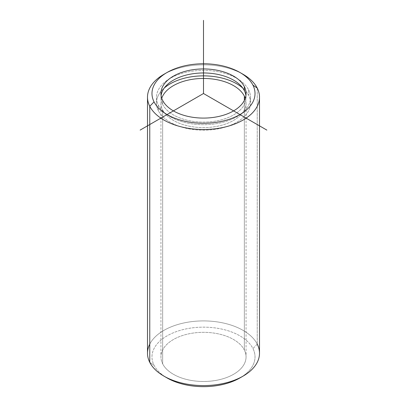 <?xml version="1.0" encoding="UTF-8"?>
<svg xmlns="http://www.w3.org/2000/svg" width="407" height="407" viewBox="0 0 407 407"><rect width="100%" height="100%" fill="white"/><g stroke="black" fill="none" stroke-linecap="round" stroke-linejoin="round"><path stroke-width="0.31" stroke-dasharray="2.04 1.53" d="M162.658 104.457A42.562 24.573 0 0 0 209.554 121.861A42.562 24.573 0 0 0 246.062 97.538A42.562 24.573 0 0 0 245.92 95.528A42.562 24.573 180 0 1 211.274 121.698A42.562 24.573 180 0 1 162.658 104.457L162.658 100.432L162.658 104.457A42.562 24.573 180 0 1 161.08 95.528A42.562 24.573 0 0 0 160.938 97.538A42.562 24.573 0 0 0 162.658 104.457M248.641 89.891A47.044 27.162 180 0 1 250.544 97.538A47.044 27.162 180 0 1 210.19 124.42A47.044 27.162 180 0 1 158.359 105.184L158.359 110.673A47.044 27.162 0 0 0 210.19 129.909A47.044 27.162 0 0 0 250.544 103.027A47.044 27.162 0 0 0 248.641 95.38L248.641 89.891L248.641 95.38A47.044 27.162 0 0 0 242.791 88.09A47.044 27.162 180 0 1 248.641 95.38A47.044 27.162 180 0 1 216.743 129.085A47.044 27.162 180 0 1 158.359 110.673L158.359 105.184A47.044 27.162 180 0 1 156.456 97.538A47.044 27.162 180 0 1 196.81 70.655A47.044 27.162 180 0 1 248.641 89.891A47.044 27.162 0 0 0 190.257 71.474A47.044 27.162 0 0 0 158.359 105.184A47.044 27.162 0 0 0 216.743 123.601A47.044 27.162 0 0 0 248.641 89.891M164.209 88.09A47.044 27.162 0 0 0 156.456 103.027A47.044 27.162 0 0 0 158.359 110.673A47.044 27.162 180 0 1 164.209 88.09M245.258 98.27A42.562 24.573 180 0 1 246.062 103.027A42.562 24.573 180 0 1 209.554 127.35A42.562 24.573 180 0 1 162.658 109.946L162.658 363.822A42.562 24.573 0 0 0 209.554 381.227A42.562 24.573 0 0 0 246.062 356.903A42.562 24.573 0 0 0 244.342 349.984L244.342 100.432L244.342 349.984A42.562 24.573 0 0 0 197.446 332.58A42.562 24.573 0 0 0 160.938 356.903A42.562 24.573 0 0 0 162.658 363.822L162.658 109.946A42.562 24.573 180 0 1 160.938 103.027A42.562 24.573 180 0 1 161.742 98.27A42.562 24.573 0 0 0 162.658 109.946A42.562 24.573 0 0 0 213.619 126.892A42.562 24.573 0 0 0 245.258 98.27M241.453 73.392A56.003 32.336 0 0 0 165.547 73.392A56.003 32.336 180 0 1 243.101 74.308M241.453 377.024A51.526 29.747 0 0 0 252.94 348.529A51.526 29.747 0 0 0 188.996 328.357A51.526 29.747 0 0 0 154.06 365.277A51.526 29.747 0 0 0 165.547 377.024A51.526 29.747 180 0 1 154.06 365.277A51.526 29.747 180 0 1 188.996 328.357A51.526 29.747 180 0 1 252.94 348.529L257.239 344.144A56.003 32.336 180 0 1 259.503 353.245M244.342 349.984A42.562 24.573 180 0 1 215.481 380.484A42.562 24.573 180 0 1 162.658 363.822A42.562 24.573 180 0 1 191.519 333.323A42.562 24.573 180 0 1 244.342 349.984M257.239 88.07L257.239 344.144L257.239 88.07M147.497 353.245A56.003 32.336 180 0 1 195.533 321.24A56.003 32.336 180 0 1 257.239 344.144A56.003 32.336 -0 0 0 203.5 320.909A56.003 32.336 -0 0 0 149.761 344.144M149.761 362.347L154.06 365.277L149.761 362.347M257.239 344.144L252.94 348.529A51.526 29.747 180 0 1 239.932 377.935M246.062 93.513L246.062 97.538M160.938 93.513L160.938 97.538M250.544 97.538L250.544 103.027M156.456 97.538L156.456 103.027M246.062 103.027L246.062 356.903M160.938 103.027L160.938 356.903"/><path stroke-width="0.61" d="M244.342 86.594A42.562 24.573 180 0 1 246.062 93.513A42.562 24.573 180 0 1 209.554 117.837A42.562 24.573 180 0 1 162.658 100.432A42.562 24.573 180 0 1 160.938 93.513A42.562 24.573 180 0 1 197.446 69.19A42.562 24.573 180 0 1 244.342 86.594L244.342 90.619L244.342 86.594A42.562 24.573 0 0 0 191.519 69.933A42.562 24.573 0 0 0 162.658 100.432A42.562 24.573 0 0 0 215.481 117.094A42.562 24.573 0 0 0 244.342 86.594M245.92 95.528A42.562 24.573 0 0 0 244.342 90.619A42.562 24.573 0 0 0 199.176 73.092A42.562 24.573 0 0 0 161.08 95.528A42.562 24.573 180 0 1 199.176 73.092A42.562 24.573 180 0 1 244.342 90.619A42.562 24.573 180 0 1 245.92 95.528M242.791 88.09A47.044 27.162 0 0 0 164.209 88.09A47.044 27.162 180 0 1 242.791 88.09M244.342 96.108A42.562 24.573 180 0 1 245.258 98.27A42.562 24.573 0 0 0 244.342 96.108L244.342 100.432L244.342 96.108A42.562 24.573 0 0 0 201.572 78.475A42.562 24.573 0 0 0 161.742 98.27A42.562 24.573 180 0 1 201.572 78.475A42.562 24.573 180 0 1 244.342 96.108M154.06 101.887A51.526 29.747 180 0 1 188.996 64.972A51.526 29.747 180 0 1 252.94 85.139A51.526 29.747 180 0 1 218.004 122.059A51.526 29.747 180 0 1 154.06 101.887L149.761 106.273A56.003 32.336 180 0 1 163.899 74.308A56.003 32.336 180 0 1 165.547 73.392A56.003 32.336 0 0 0 147.497 97.171A56.003 32.336 0 0 0 149.761 106.273L154.06 101.887A51.526 29.747 -0 0 0 218.004 122.059A51.526 29.747 -0 0 0 252.94 85.139A51.526 29.747 0 0 0 239.932 72.482A51.526 29.747 0 0 0 167.068 72.482A51.526 29.747 0 0 0 154.06 101.887M239.932 72.482L243.101 74.308A56.003 32.336 180 0 1 257.239 88.07L252.94 85.139L257.239 88.07A56.003 32.336 180 0 1 219.266 128.2A56.003 32.336 180 0 1 149.761 106.273A56.003 32.336 0 0 0 211.467 129.177A56.003 32.336 0 0 0 259.503 97.171A56.003 32.336 0 0 0 257.239 88.07A56.003 32.336 0 0 0 241.453 73.392M259.503 97.171L259.503 353.245A56.003 32.336 180 0 1 211.467 385.251A56.003 32.336 180 0 1 149.761 362.347A56.003 32.336 -0 0 0 163.899 376.109A56.003 32.336 -0 0 0 243.101 376.109L239.932 377.935A51.526 29.747 180 0 1 167.068 377.935A51.526 29.747 180 0 1 165.547 377.024A51.526 29.747 0 0 0 241.453 377.024M149.761 344.144A56.003 32.336 -0 0 0 149.761 362.347L149.761 106.273L149.761 362.347A56.003 32.336 180 0 1 147.497 353.245L147.497 97.171M243.101 376.109A56.003 32.336 -0 0 0 257.239 344.144M266.86 130.098L203.5 93.513L140.14 130.098M203.5 93.513L203.5 20.35M163.899 74.308L167.068 72.482M163.899 376.109L167.068 377.935"/></g></svg>
